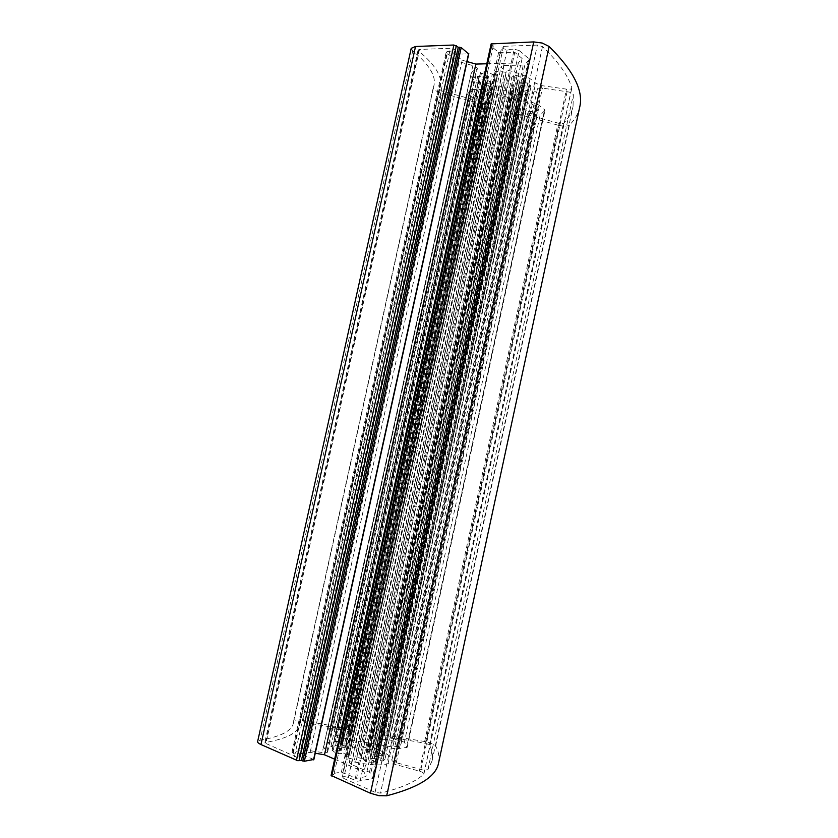 <?xml version="1.0" encoding="UTF-8"?>
<svg xmlns="http://www.w3.org/2000/svg" width="838" height="838" viewBox="0 0 838 838"><rect width="100%" height="100%" fill="white"/><g stroke="black" fill="none" stroke-linecap="round" stroke-linejoin="round"><path stroke-width="0.63" stroke-dasharray="4.19 3.14" d="M293.185 753.247L447.754 51.474L455.841 50.594L453.065 48.646L450.425 48.29L419.503 49.432L418.057 50.039L418.55 50.888C435.362 64.924 442.621 76.834 440.338 86.628L439.479 89.341L442.003 90.975L474.937 100.099L478.739 99.932L476.319 98.371L469.437 96.464L330.884 728.683L327.972 728.903L329.564 733.92L341.265 739.137L343.329 740.813L340.574 741.494C330.528 741.211 324.945 742.636 323.835 745.768C323.51 747.318 324.599 749.088 327.082 751.068L327.648 751.99C327.218 752.807 325.416 752.985 322.253 752.524L305.399 749.989L292.881 751.738L291.991 752.189L293.185 753.247L300.454 756.986L297.081 757.353L264.714 742.929L418.057 50.039M400.742 740.687L536.31 115.005L529.564 113.14L525.636 113.308L527.909 114.764L559.522 123.521L563.419 123.532C568.415 118.598 571.621 112.931 573.045 106.52L573.349 94.568L569.358 92.086L542.427 88.116C539.609 87.781 537.944 88.053 537.42 88.933C535.199 93.196 527.909 94.998 515.548 94.327L511.934 95.27C511.945 96.234 513.296 97.135 515.999 97.962L535.849 103.503L395.945 748.91L407.132 747.381L404.366 742.154L390.079 737.859L392.76 737.66L425.767 743.337L429.433 744.825C432.261 750.324 433.131 755.698 432.052 760.925L427.82 769.787L423.127 770.08L396.28 762.685C393.504 761.847 392.037 761.009 391.88 760.16C391.409 756.19 385.239 752.095 373.381 747.852L370.333 745.789C370.71 745.076 372.334 744.94 375.183 745.37L395.945 748.91M355.637 762.224L361.995 763.46C373.696 765.314 382.369 765.377 388.025 763.669L394.635 764.214L419.346 771.149C422.362 772.06 423.892 772.982 423.944 773.893L423.777 774.165C415.711 781.749 401.276 788.087 380.483 793.157L375.089 792.308L343.685 778.397L342.313 777.182C343.266 776.376 345.277 776.501 348.336 777.559L357.585 781.215L372.931 778.596L370.825 773.223L369.464 772.238L351.489 764.486L349.237 762.57C349.834 761.637 351.97 761.522 355.637 762.224L506.571 69.983L512.72 71.513C523.823 74.792 531.46 78.688 535.639 83.213L541.694 85.633L566.53 89.153C569.589 89.498 571.348 89.174 571.809 88.168L571.788 87.781C568.143 75.525 558.359 61.792 542.469 46.593L537.368 45.084L503.523 46.331L501.763 47.075C502.234 48.415 504.047 49.191 507.21 49.4L514.228 49.149L354.851 780.44M360.068 781.288L519.183 50.573L514.228 49.149M358.475 757.835L361.335 758.317L509.787 76.991L507.053 76.227L358.475 757.835L356.799 757.961L506.162 72.99L504.885 72.11L495.153 71.178L497.72 74.205L349.132 755.583L348.367 754.996L496.892 74.802L497.72 74.205M348.922 755.74L345.56 756.808L346.356 757.657L356.401 759.867L505.649 75.315L507.053 76.227M370.448 758.704L372.187 758.432L519.351 81.852L517.957 80.741L369.998 758.914L370.448 759.364L518.251 79.998L524.054 79.128L516.711 75.451L514.731 75.42L511.882 77.075L363.336 759.06L361.335 758.317M363.336 759.06L365.378 761.365L367.662 762.151L375.571 762.224L370.448 759.364M374.879 756.169L374.502 755.31L519.958 86.44L520.67 85.633L374.879 756.169L376.503 756.955L522.462 85.497L530.957 86.723L529.972 83.737L528.809 83.109L521.446 82.553L374.429 758.715L372.187 758.432M374.429 758.715L382.893 761.124L384.956 759.28L376.503 756.955M371.643 752.252L516.051 88.566L513.841 88.053L369.38 751.791L379.038 752.566L383.259 755.583L527.762 90.148L520.807 87.309L375.644 754.996L374.502 755.31M366.594 750.136L369.715 749.151L368.909 748.355L359.313 746.249L502.947 87.529L358.936 747.999L502.947 87.529L501.585 86.67L357.323 748.104L358.936 747.999L502.475 89.687L504.088 90.598L511.861 91.709L512.929 91.185L510.646 88.629L366.405 750.293L367.159 750.858L511.473 88.084L510.646 88.629M352.609 746.93L354.547 747.643L498.799 85.885L496.903 85.843L352.609 746.93L350.713 744.783L348.545 744.05L340.804 743.903L345.623 746.585L490.859 82.302L345.623 746.585M341.59 747.161L343.8 747.454L489.423 81.202L487.339 80.511L341.59 747.161L333.315 744.825L330.895 746.553L339.275 748.847L486.092 77.557L487.831 77.4L340.856 749.622L339.275 748.847M496.892 74.802L494.493 74.844L346.125 754.043L343.81 753.561L492.231 74.32L486.878 71.272L480.373 72.717L487.559 75.671L339.935 750.785L341.171 750.597L488.564 76.457L487.559 75.671M339.935 750.785L332.037 750.188L336.048 753.236L343.81 753.561M438.567 762.957C439.709 757.426 438.735 751.759 435.634 745.946C434.136 744.154 430.481 742.678 424.656 741.515L382.725 734.612L383.186 735.596L380.808 735.387L382.526 738.99L398.584 741.997L400.606 745.862L392.771 747.046L346.387 739.126L335.986 734.8L334.697 731.029L350.776 733.585L349.404 730.024L346.775 729.322L346.429 728.442L302.602 720.471C297.333 719.664 294.337 719.894 293.593 721.141L293.363 723.204C291.781 730.935 280.678 736.623 260.063 740.258L257.633 741.578M424.656 741.515L557.71 125.082C563.366 126.454 567.253 126.465 569.39 125.113C574.753 119.96 578.189 113.999 579.687 107.222M418.55 50.888L265.52 742.499C286.753 738.666 298.181 732.747 299.805 724.734L300.035 722.429L303.042 722.209L337.442 728.128L340.951 729.699L330.884 728.683M265.52 742.499L264.714 742.929M383.259 755.583L375.644 754.996M369.38 751.791L367.159 750.858M357.323 748.104L354.547 747.643M345.57 747.203L343.8 747.454M340.856 749.622L341.15 750.471M346.125 754.043L348.367 754.996M334.645 759.186L364.017 771.892L365.839 776.627L356.548 778.324L341.401 772.091L332.309 773.652L333.88 774.783L331.094 775.433M313.642 759.5L300.591 753.75L310.133 752.388L315.235 753.236M330.738 734.748L472.098 89.54L483.369 89.415L485.956 88.472L483.851 86.44C474.905 82.145 470.673 77.986 471.134 73.943C471.574 72.047 473.334 70.56 476.434 69.46L477.346 68.674C477.346 67.564 475.848 66.537 472.873 65.605L459.088 61.719L307.808 750.094M305.399 749.989L456.94 60.745L459.088 61.719M456.94 60.745L446.79 53.035L292.881 751.738M447.754 51.474L446.214 52.113L446.79 53.035M327.983 729.029L466.976 94.872L469.437 96.464M467.049 94.736L470.694 89.928L329.564 733.92M472.098 89.54L470.694 89.928M398.081 749.015L537.776 104.373L535.849 103.503M537.776 104.373L544.606 109.736L406.535 747.706M407.1 747.192L544.606 109.736M544.868 110.574L540.164 115.026L404.366 742.154M536.31 115.005L540.164 115.026M519.183 50.573L528.768 58.65L372.177 779.036M372.91 778.376L529.218 59.498L528.768 58.65M529.103 59.728L524.923 64.568L370.825 773.223M369.464 772.238L523.279 65.05L524.923 64.568M523.279 65.05L503.984 65.542L501.134 66.663C501.229 67.983 503.041 69.093 506.571 69.983M492.231 74.32L494.493 74.844M488.481 76.583L487.831 77.4M486.092 77.557L477.691 76.342L479.011 79.359L487.339 80.511M489.423 81.202L490.859 82.302M490.618 83.014L485.694 83.559L485.642 84.366L492.011 87.215L494.263 87.382L496.903 85.843M498.924 85.926L501.585 86.67M511.473 88.084L513.841 88.053M516.051 88.566L520.293 91.112L522.682 91.604L527.762 90.148M519.958 86.44L520.807 87.309M522.462 85.497L520.67 85.633M519.351 81.852L521.446 82.553M518.251 79.998L517.957 80.741M509.787 76.991L511.882 77.075M491.152 43.901L493.289 45.912L491.393 46.457L498.631 52.375L514.752 52.302L356.548 778.324M557.71 125.082L518.837 114.324L517.695 113.591L518.544 112.69L517.046 112.282L381.625 735.324M350.776 733.585L489.151 100.068L473.868 95.553L476.738 91.897L487.852 91.782L532.214 104.153L538.551 109.097L535.011 112.533L520.67 108.552L519.518 108.552L516.386 111.789L517.046 112.282M350.776 733.533L489.13 100.11L486.312 103.451L483.673 103.043L346.775 729.322M293.593 721.141L433.225 87.843C433.288 89.593 435.823 91.216 440.809 92.735L481.117 103.891L482.971 103.881L483.673 103.043M433.225 87.843L433.979 85.403C436.179 75.944 429.098 64.442 412.736 50.909L411.217 48.321M467.059 61.583L462.188 60.21L454.468 54.302L468.536 53.821M486.794 63.782L518.345 62.944L522.105 58.451L514.752 52.302M522.105 58.451L365.839 776.627M518.345 62.944L364.017 771.892M462.188 60.21L310.133 752.388M454.468 54.302L300.591 753.75M473.868 95.553L334.697 731.029M476.738 91.897L335.986 734.8M487.852 91.782L346.387 739.126M532.214 104.153L392.771 747.046M538.551 109.097L400.606 745.862M535.011 112.533L398.584 741.997M383.186 735.596L518.544 112.69M493.289 45.912L333.88 774.783M299.239 755.918L454.28 51.254M427.82 769.787L573.349 94.568M542.469 46.593L380.483 793.157M517.088 75.577L367.662 762.151M529.972 83.737L382.893 761.124M487.747 71.628L338.562 753.812M435.634 745.946L569.39 125.113M384.076 734.517L518.837 114.324M472.873 65.605L322.253 752.524M327.082 751.068L476.434 69.46M483.851 86.44L340.574 741.494M341.265 739.137L483.369 89.415M338.081 729.919L476.319 98.371M337.442 728.128L474.937 100.099M303.042 722.209L442.003 90.975M300.035 722.482L439.489 89.289M294.473 756.609L450.425 48.29M419.503 49.432L265.845 743.924M567.127 91.614L420.854 769.567M429.433 744.825L563.419 123.532M392.76 737.66L527.909 114.764M559.522 123.521L425.767 743.337M393.703 739.483L529.564 113.14M375.183 745.37L515.999 97.962M373.381 747.852L515.548 94.327M537.42 88.933L391.88 760.16M396.28 762.685L542.427 88.116M375.089 792.308L537.368 45.084M503.523 46.331L343.685 778.397M423.777 774.165L571.788 87.781M419.346 771.149L566.53 89.153M394.635 764.214L541.694 85.633M388.025 763.669L535.639 83.213M351.489 764.486L503.984 65.542M348.336 777.559L507.21 49.4M345.56 756.808L495.268 71.471M496.347 70.874L346.356 757.657M354.432 759.94L504.476 72.016M365.378 761.365L514.731 75.42M374.932 762.444L523.593 78.583M523.457 79.432L375.12 761.773M380.536 760.873L527.793 82.931M530.946 86.754L384.956 759.28L530.957 86.723M529.124 86.953L383.322 758.432M382.097 755.75L526.819 89.415M527.552 90.347L383.144 755.352M379.038 752.566L522.682 91.604M520.293 91.112L376.597 752.021M369.715 749.151L512.929 91.185M511.861 91.709L368.909 748.355M361.178 746.197L504.088 90.598M350.713 744.783L494.263 87.382M492.011 87.215L348.545 744.05M341.464 743.694L485.642 84.366M485.694 83.559L341.202 744.312M335.671 745.076L481.201 80.144M479.011 79.359L333.315 744.825M330.905 746.522L477.691 76.342M479.43 76.101L332.456 747.36M333.304 750L481.389 73.514M480.551 72.529L332.131 750.398M336.048 753.236L485.286 71.125M332.309 773.652L491.393 46.457M498.631 52.375L341.401 772.091M342.941 772.343L500.097 52.794M468.316 53.842L313.443 759.396M412.736 50.909L260.063 740.258M293.583 721.267L433.267 87.697M440.809 92.735L302.602 720.471M481.117 103.891L344.69 727.73M349.404 730.024L486.312 103.451M349.917 733.648L488.428 99.596M520.67 108.552L383.605 739.43M382.526 738.99L519.518 108.552M516.386 111.789L380.808 735.439M382.746 734.696L517.748 113.507M491.403 44.362L331.523 775.192M332.456 774.155L491.749 45.964M482.971 103.881L346.429 728.442M348.346 729.594L485.192 103.462M300.454 756.986L455.841 50.594M327.648 751.99L477.346 68.674M323.835 745.768L471.134 73.943M343.329 740.813L485.956 88.472M340.951 729.699L478.739 99.932M299.805 724.734L440.338 86.628M432.052 760.925L573.045 106.52M390.079 737.859L525.636 113.308M370.333 745.789L511.934 95.27M423.944 773.893L571.809 88.168M349.237 762.57L501.134 66.663M342.313 777.182L501.763 47.075M293.363 723.204L433.979 85.403M382.725 734.612L517.695 113.591M327.972 728.903L466.976 94.872M300.035 722.429L439.479 89.341M291.991 752.189L446.214 52.113M407.132 747.381L544.983 110.375M372.931 778.596L529.218 59.498M345.35 756.976L495.153 71.178M349.132 755.583L497.824 74.488M375.571 762.224L524.054 79.128M369.998 758.914L517.654 80.301M374.471 755.174L519.864 86.576M369.904 749.004L513.024 91.436M366.405 750.293L510.552 88.378M340.804 743.903L485.16 83.831M346.042 747.004L491.173 82.742M330.895 746.553L477.691 76.289M332.037 750.188L480.373 72.717M341.171 750.597L488.564 76.457M332.058 773.799L491.236 46.184M380.808 735.387L516.355 111.842"/><path stroke-width="1.26" d="M370.459 793.251L378.933 795.681L386.695 795.796C418.969 787.385 436.252 776.428 438.567 762.957L579.687 107.222C583.751 90.923 573.559 70.675 549.11 46.467L542.259 43.052L533.743 41.91L370.459 793.251L331.094 775.433L491.152 43.901L533.743 41.91M468.536 53.821L461.214 47.577L458.271 47.211L453.892 45.011L415.533 46.499L411.217 48.321L257.633 741.578C257.507 742.478 258.617 743.474 260.974 744.553L297.783 760.715L301.439 760.401L304.341 761.26L313.642 759.5M315.235 753.236L324.484 754.787L334.645 759.186M467.059 61.583L475.858 64.076L486.794 63.782M475.858 64.076L324.484 754.787M458.271 47.211L301.439 760.401M459.758 47.158L302.801 761.009M296.463 760.338L453.892 45.011M549.11 46.467L386.695 795.796M492.011 43.534L331.764 776.04M313.559 759.857L468.641 53.37M461.214 47.577L304.341 761.26M415.533 46.499L260.974 744.553M299.04 760.757L456.343 45.713M313.821 759.72L468.798 53.642"/></g></svg>
